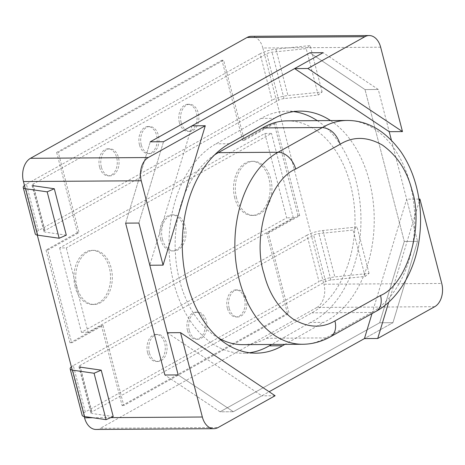 <?xml version="1.0" encoding="UTF-8"?>
<svg xmlns="http://www.w3.org/2000/svg" width="465" height="465" viewBox="0 0 465 465"><rect width="100%" height="100%" fill="white"/><g stroke="black" fill="none" stroke-linecap="round" stroke-linejoin="round"><path stroke-width="0.35" stroke-dasharray="2.33 1.74" d="M139.483 144.853A13.526 9.155 -90.4 0 1 147.946 126.556A13.526 9.155 -90.4 0 1 156.583 135.309A13.526 9.155 -90.4 0 1 148.12 153.607A13.526 9.155 -90.4 0 1 139.483 144.853M141.273 144.842A13.526 9.155 -90.4 0 1 149.736 126.544A13.526 9.155 -90.4 0 1 158.373 135.298A13.526 9.155 -90.4 0 1 149.91 153.595A13.526 9.155 -90.4 0 1 141.273 144.842M187.488 330.47A13.526 9.155 -90.4 0 1 195.951 312.178A13.526 9.155 -90.4 0 1 204.588 320.931A13.526 9.155 -90.4 0 1 196.125 339.229A13.526 9.155 -90.4 0 1 187.488 330.47M189.278 330.458A13.526 9.155 -90.4 0 1 197.741 312.166A13.526 9.155 -90.4 0 1 206.379 320.92A13.526 9.155 -90.4 0 1 197.916 339.218A13.526 9.155 -90.4 0 1 189.278 330.458M147.585 352.732A13.526 9.155 -90.4 0 1 156.048 334.44A13.526 9.155 -90.4 0 1 164.686 343.193A13.526 9.155 -90.4 0 1 156.223 361.485A13.526 9.155 -90.4 0 1 147.585 352.732M149.375 352.72A13.526 9.155 -90.4 0 1 157.838 334.428A13.526 9.155 -90.4 0 1 166.476 343.182A13.526 9.155 -90.4 0 1 158.013 361.474A13.526 9.155 -90.4 0 1 149.375 352.72M99.58 167.109A13.526 9.155 -90.4 0 1 108.043 148.817A13.526 9.155 -90.4 0 1 116.68 157.571A13.526 9.155 -90.4 0 1 108.217 175.863A13.526 9.155 -90.4 0 1 99.58 167.109M101.37 167.098A13.526 9.155 -90.4 0 1 109.833 148.806A13.526 9.155 -90.4 0 1 118.47 157.559A13.526 9.155 -90.4 0 1 110.007 175.851A13.526 9.155 -90.4 0 1 101.37 167.098M179.38 122.591A13.526 9.155 -90.4 0 1 187.843 104.294A13.526 9.155 -90.4 0 1 196.48 113.053A13.526 9.155 -90.4 0 1 188.017 131.345A13.526 9.155 -90.4 0 1 179.38 122.591M181.17 122.58A13.526 9.155 -90.4 0 1 189.633 104.282A13.526 9.155 -90.4 0 1 198.27 113.041A13.526 9.155 -90.4 0 1 189.813 131.333A13.526 9.155 -90.4 0 1 181.17 122.58M227.385 308.214A13.526 9.155 -90.4 0 1 235.848 289.916A13.526 9.155 -90.4 0 1 244.485 298.675A13.526 9.155 -90.4 0 1 236.022 316.967A13.526 9.155 -90.4 0 1 227.385 308.214M229.175 308.202A13.526 9.155 -90.4 0 1 237.638 289.904A13.526 9.155 -90.4 0 1 246.276 298.664A13.526 9.155 -90.4 0 1 237.813 316.956A13.526 9.155 -90.4 0 1 229.175 308.202M160.634 239.254A18.036 12.206 -90.4 0 1 171.916 214.859A18.036 12.206 -90.4 0 1 183.431 226.531A18.036 12.206 -90.4 0 1 172.149 250.926A18.036 12.206 -90.4 0 1 160.634 239.254M162.425 239.243A18.036 12.206 -90.4 0 1 173.707 214.847A18.036 12.206 -90.4 0 1 185.227 226.519A18.036 12.206 -90.4 0 1 173.939 250.914A18.036 12.206 -90.4 0 1 162.425 239.243M75.132 286.952A27.051 18.309 -90.4 0 1 92.058 250.362A27.051 18.309 -90.4 0 1 109.333 267.869A27.051 18.309 -90.4 0 1 92.407 304.459A27.051 18.309 -90.4 0 1 75.132 286.952M76.923 286.94A27.051 18.309 -90.4 0 1 93.849 250.35A27.051 18.309 -90.4 0 1 111.123 267.857A27.051 18.309 -90.4 0 1 94.197 304.447A27.051 18.309 -90.4 0 1 76.923 286.94M234.732 197.91A27.051 18.309 -90.4 0 1 251.658 161.32A27.051 18.309 -90.4 0 1 268.933 178.833A27.051 18.309 -90.4 0 1 252.007 215.423A27.051 18.309 -90.4 0 1 234.732 197.91M236.528 197.898A27.051 18.309 -90.4 0 1 253.448 161.309A27.051 18.309 -90.4 0 1 270.723 178.822A27.051 18.309 -90.4 0 1 253.803 215.411A27.051 18.309 -90.4 0 1 236.528 197.898M125.614 223.136L150.242 141.813L125.614 223.136M220.067 411.81L164.889 375.005L220.067 411.81L379.667 322.768L220.067 411.81L233.337 411.723L220.067 411.81M404.294 241.445L379.667 322.768L392.942 322.681L364.438 338.584L392.942 322.681L417.564 241.364L404.294 241.445L365.013 89.576L404.294 241.445L379.667 322.768L392.942 322.681L417.564 241.364L404.294 241.445M309.841 52.772L365.013 89.576L378.289 89.489L389.199 131.676L378.289 89.489L323.117 52.69L378.289 89.489L365.013 89.576L309.841 52.772M163.511 141.726L138.89 223.049L163.511 141.726M84.212 416.5L72.209 370.099M37.293 235.098L25.296 188.697M275.111 395.738L261.842 395.82L233.337 411.723L178.165 374.918L233.337 411.723L269.136 391.751M434.717 306.697L316.903 307.458L100.306 428.3L218.114 427.533M380.655 47.215L262.847 47.982L323.942 284.225L441.75 283.464M418.959 199.096L406.654 199.177L417.564 241.364L391.396 140.174M262.847 47.982A18.036 12.206 89.6 0 0 251.327 36.305M275.693 122.876L299.693 215.69L268.346 233.18L289.073 313.334L123.771 405.55L103.044 325.395L71.691 342.885L47.692 250.077L79.038 232.587L58.311 152.433L223.613 60.212L244.34 140.366L275.693 122.876L274.03 122.888L242.684 140.378L244.34 140.366M316.903 307.458A18.036 12.206 89.6 0 0 323.942 284.225M96.057 429.457A18.036 12.206 89.6 0 0 100.306 428.3M192.016 125.829L149.8 265.236M167.255 332.731L261.842 395.82M419.279 201.246L388.723 302.14M372.012 313.567L406.654 199.177M268.346 233.18L266.683 233.186L298.036 215.696L299.693 215.69M298.036 215.696L274.03 122.888M242.684 140.378L221.95 60.223L223.613 60.212M221.95 60.223L56.654 152.439L58.311 152.433M56.654 152.439L77.382 232.593L79.038 232.587M77.382 232.593L46.029 250.083L47.692 250.077M46.029 250.083L70.035 342.897L71.691 342.885M70.035 342.897L101.382 325.407L103.044 325.395M101.382 325.407L122.115 405.561L123.771 405.55M122.115 405.561L287.417 313.34L289.073 313.334M287.417 313.34L266.683 233.186M317.281 120.65A108.2 73.238 -90.4 0 1 356.114 181.257A108.2 73.238 -90.4 0 1 310.405 322.466L323.675 322.379L284.917 344.379M330.557 120.569A108.2 73.238 -90.4 0 1 369.384 181.17A108.2 73.238 -90.4 0 1 323.675 322.379M310.405 322.466L271.641 344.466M249.56 352.761A108.2 73.238 -90.4 0 1 242.928 353.249A108.2 73.238 -90.4 0 1 170.271 264.678A108.2 73.238 -90.4 0 1 216.045 143.801L261.063 118.43A108.2 73.238 -90.4 0 1 287.01 111.216A108.2 73.238 -90.4 0 1 293.653 111.617M242.916 344.652A99.184 67.134 89.6 0 0 266.276 338.282L311.875 312.84A99.184 67.134 89.6 0 0 350.575 185.053A99.184 67.134 89.6 0 0 287.231 120.848M214.615 154.88A99.184 67.134 89.6 0 0 175.166 248.031A99.184 67.134 89.6 0 0 218.457 338.02M307.005 235.197L73.301 365.577L85.304 411.978L319.007 281.604L307.005 235.197A13.526 3.47 165.5 0 1 322.85 230.518L357.044 226.972L353.121 230.047L318.92 233.593A4.511 1.157 -14.5 0 0 313.643 235.156L79.939 365.531A4.511 1.157 -14.5 0 0 78.893 366.641A4.511 1.157 -14.5 0 0 79.689 367.059L91.692 413.466A4.511 1.157 165.5 0 1 90.896 413.042A4.511 1.157 165.5 0 1 91.942 411.938L325.64 281.558A4.511 1.157 165.5 0 1 330.923 280L365.118 276.454L369.047 273.379L334.847 276.925A13.526 3.47 -14.5 0 0 319.007 281.604M113.216 416.559L91.692 413.466M85.304 411.978A13.526 3.47 -14.5 0 0 82.166 415.303M71.372 366.856A13.526 3.47 165.5 0 1 73.301 365.577M369.047 273.379L357.044 226.972M365.118 276.454L353.121 230.047M260.092 53.795L26.389 184.175L38.392 230.576L272.089 100.202L260.092 53.795A13.526 3.47 165.5 0 1 275.931 49.116L310.132 45.57L306.202 48.645L272.008 52.19A4.511 1.157 -14.5 0 0 266.724 53.754L33.027 184.128A4.511 1.157 -14.5 0 0 31.98 185.239A4.511 1.157 -14.5 0 0 32.777 185.657L44.78 232.058A4.511 1.157 165.5 0 1 43.983 231.64A4.511 1.157 165.5 0 1 45.029 230.535L278.727 100.155A4.511 1.157 165.5 0 1 284.01 98.597L318.205 95.052L322.129 91.977L287.934 95.523A13.526 3.47 -14.5 0 0 272.089 100.202M66.303 235.156L44.78 232.058M38.392 230.576A13.526 3.47 -14.5 0 0 35.253 233.901M24.453 185.454A13.526 3.47 165.5 0 1 26.389 184.175M322.129 91.977L310.132 45.57M318.205 95.052L306.202 48.645M59.648 247.938L81.474 332.312L286.673 217.835L264.852 133.461L59.648 247.938L66.286 247.892L88.106 332.266L293.31 217.789L286.673 217.835M81.474 332.312L88.106 332.266M264.852 133.461L271.49 133.414L66.286 247.892M293.31 217.789L271.49 133.414M110.792 417.611L92.692 417.733M229.321 143.714L216.045 143.801M261.063 118.43L274.338 118.343M330.429 336.77A18.036 12.445 60.8 0 1 326.012 337.892A99.184 67.134 -90.4 0 1 302.651 344.269M346.966 120.458A99.184 67.134 -90.4 0 1 410.304 184.663A99.184 67.134 -90.4 0 1 371.611 312.457L311.875 312.84M266.276 338.282L326.012 337.892L371.611 312.457A18.036 12.445 60.8 0 0 376.034 311.329M322.85 230.518L334.847 276.925M330.923 280L318.92 233.593M325.64 281.558L313.643 235.156M79.939 365.531L91.942 411.938M275.931 49.116L287.934 95.523M284.01 98.597L272.008 52.19M278.727 100.155L266.724 53.754M33.027 184.128L45.029 230.535M149.736 126.544L147.946 126.556M197.741 312.166L195.951 312.178M157.838 334.428L156.048 334.44M109.833 148.806L108.043 148.817M189.633 104.282L187.843 104.294M237.638 289.904L235.848 289.916M173.707 214.847L171.916 214.859M93.849 250.35L92.058 250.362M253.448 161.309L251.658 161.32M149.91 153.595L148.12 153.607M197.916 339.218L196.125 339.229M158.013 361.474L156.223 361.485M110.007 175.851L108.217 175.863M189.813 131.333L188.017 131.345M237.813 316.956L236.022 316.967M173.939 250.914L172.149 250.926M94.197 304.447L92.407 304.459M253.803 215.411L252.007 215.423M256.203 353.162L242.928 353.249M300.285 111.129L287.01 111.216M78.893 366.641L90.896 413.042M31.98 185.239L43.983 231.64"/><path stroke-width="0.7" d="M25.296 188.697L23.442 181.536L141.25 180.775L163.07 265.149L149.8 265.236L138.89 223.049L178.165 374.918L164.889 375.005L125.614 223.136L164.889 375.005L178.165 374.918L167.255 332.731L180.53 332.649L202.351 417.018L110.792 417.611M150.242 141.813L309.841 52.772L150.242 141.813L163.511 141.726L192.016 125.829L205.286 125.742L148.289 157.542L30.481 158.303L247.078 37.467L364.891 36.7L307.888 68.5L294.612 68.588L323.117 52.69L309.841 52.772L323.117 52.69L163.511 141.726L150.242 141.813M138.89 223.049L125.614 223.136L138.89 223.049M92.692 417.733L84.543 417.785L84.212 416.5M72.209 370.099L37.293 235.098M269.136 391.751L364.438 338.584L377.714 338.497L434.717 306.697A18.036 12.206 -90.4 0 0 441.75 283.464L419.93 199.09L418.959 199.096M202.351 417.018A18.036 12.206 -90.4 0 0 213.865 428.695A18.036 12.206 -90.4 0 0 218.114 427.533L275.111 395.738L180.53 332.649M391.396 140.174L389.199 131.676L402.475 131.589L380.655 47.215A18.036 12.206 -90.4 0 0 369.134 35.543L251.327 36.305A18.036 12.206 89.6 0 0 247.078 37.467M364.891 36.7A18.036 12.206 -90.4 0 1 369.134 35.543M84.543 417.785A18.036 12.206 89.6 0 0 96.057 429.457L213.865 428.695M30.481 158.303A18.036 12.206 89.6 0 0 23.442 181.536M141.25 180.775A18.036 12.206 -90.4 0 1 148.289 157.542M163.07 265.149L205.286 125.742M307.888 68.5L402.475 131.589M419.93 199.09L419.279 201.246M388.723 302.14L377.714 338.497M364.438 338.584L372.012 313.567M389.199 131.676L294.612 68.588M271.641 344.466L269.2 345.855A108.2 73.238 -90.4 0 1 249.56 352.761M293.653 111.617A108.2 73.238 -90.4 0 1 317.281 120.65M284.917 344.379L282.47 345.768A108.2 73.238 -90.4 0 1 256.203 353.162A108.2 73.238 -90.4 0 1 183.547 264.591A108.2 73.238 -90.4 0 1 229.321 143.714L274.338 118.343A108.2 73.238 -90.4 0 1 300.285 111.129A108.2 73.238 -90.4 0 1 330.557 120.569M287.231 120.848A99.184 67.134 89.6 0 0 262.667 127.91L322.402 127.526C330.685 128.503 336.602 134.077 340.153 144.249C353.144 136.216 367.251 136.501 382.463 145.097C397.127 155.589 406.962 170.597 411.967 190.127C424.359 226.443 406.968 284.719 380.521 295.496A18.036 12.445 60.8 0 1 376.034 311.329C398.371 299.373 416.105 269.706 419.703 235.476C421.127 222.694 420.796 210.041 418.703 197.526C415.71 179.996 409.746 164.691 400.807 151.607C385.479 130.758 367.53 120.377 346.966 120.458L287.231 120.848M262.667 127.91L218.306 152.642A99.184 67.134 89.6 0 0 214.615 154.88M218.457 338.02A99.184 67.134 89.6 0 0 242.916 344.652L302.651 344.269A99.184 67.134 -90.4 0 1 239.306 280.064A99.184 67.134 -90.4 0 1 278.035 152.253L218.306 152.642M70.163 368.896L82.166 415.303A13.526 3.47 -14.5 0 0 84.554 416.559L106.084 419.657L113.216 416.559L101.219 370.152L94.081 373.25L72.552 370.152A13.526 3.47 165.5 0 1 70.163 368.896A13.526 3.47 165.5 0 1 71.372 366.856M79.689 367.059L101.219 370.152M106.084 419.657L94.081 373.25M23.25 187.494L35.253 233.901A13.526 3.47 -14.5 0 0 37.642 235.156L59.165 238.254L66.303 235.156L54.306 188.749L47.168 191.847L25.639 188.749A13.526 3.47 165.5 0 1 23.25 187.494A13.526 3.47 165.5 0 1 24.453 185.454M32.777 185.657L54.306 188.749M59.165 238.254L47.168 191.847M269.2 345.855L282.47 345.768M380.521 295.496L334.922 320.931C321.896 328.499 307.882 327.831 292.892 318.932C278.454 308.202 268.817 293.095 263.981 273.618C251.966 237.313 269.398 179.786 295.67 169.045A18.036 12.445 -119.1 0 0 278.035 152.253L322.402 127.526A99.184 67.134 -90.4 0 1 346.966 120.458M334.922 320.931A18.036 12.445 60.8 0 1 330.429 336.77C321.524 341.688 312.265 344.187 302.651 344.269M295.67 169.045L340.153 144.249M84.554 416.559L72.552 370.152M37.642 235.156L25.639 188.749M376.034 311.329L330.429 336.77"/></g></svg>
